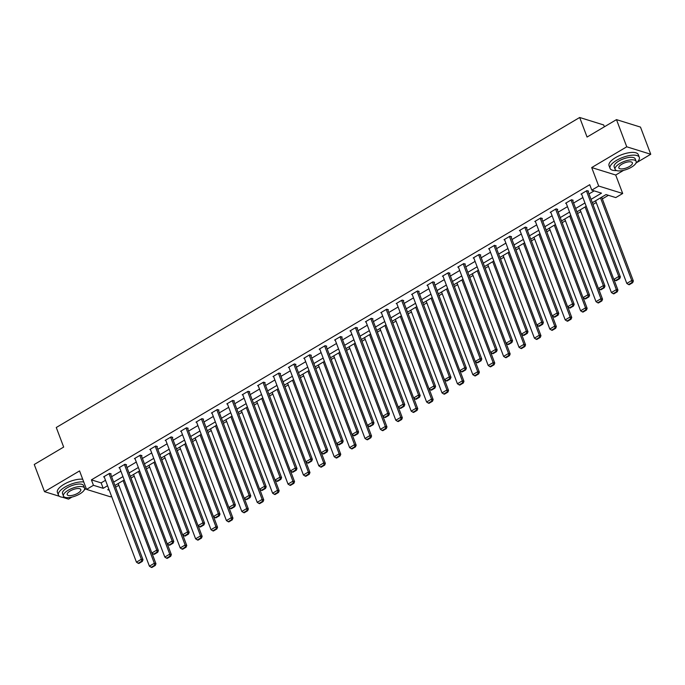 <?xml version="1.0" encoding="UTF-8"?>
<svg xmlns="http://www.w3.org/2000/svg" width="685" height="685" viewBox="0 0 685 685"><rect width="100%" height="100%" fill="white"/><g stroke="black" fill="none" stroke-linecap="round" stroke-linejoin="round"><path stroke-width="1.03" d="M111.535 496.257L110.55 496.848L86.541 489.39L93.451 485.297L103.187 488.319L107.554 485.733M62.481 497.25L68.517 499.125L72.011 497.062M85.008 489.355L86.259 488.619M604.375 126.802L603.673 124.953L579.673 117.486L56.273 427.5L63.671 447.065L34.25 464.49L44.516 491.667L59.398 496.291M579.673 117.486L587.062 137.051L616.483 119.627L640.484 127.093L650.75 154.262L626.749 146.804L591.703 167.56L598.69 186.037L622.691 193.495L615.781 197.588L606.045 194.566L592.319 202.7M591.703 167.56L615.704 175.017L623.641 170.325M636.639 162.619L650.75 154.262M615.704 175.017L622.691 193.495M115.585 487.206L118.839 485.288M130.989 478.087L134.234 476.161M146.385 468.968L149.638 467.042M161.788 459.849L165.034 457.922M177.184 450.721L180.438 448.795M192.588 441.602L195.833 439.676M207.983 432.483L211.237 430.557M223.387 423.356L226.632 421.438M238.782 414.237L242.036 412.31M254.186 405.118L257.44 403.191M269.582 395.998L272.835 394.072M284.986 386.871L288.239 384.944M300.381 377.752L303.635 375.825M315.785 368.633L319.039 366.706M331.18 359.505L334.434 357.587M346.584 350.386L349.838 348.459M361.98 341.267L365.233 339.34M377.384 332.148L380.637 330.221M392.779 323.02L396.033 321.094M408.183 313.901L411.437 311.975M423.578 304.782L426.832 302.856M438.982 295.655L442.236 293.737M454.386 286.535L457.631 284.609M469.782 277.416L473.035 275.49M485.185 268.297L488.431 266.371M500.581 259.17L503.835 257.243M515.985 250.051L519.23 248.124M531.38 240.932L534.634 239.005M546.784 231.813L550.029 229.886M562.179 222.685L565.433 220.758M577.583 213.566L580.829 211.639M592.979 204.447L596.233 202.52M602.338 198.898L608.408 195.302M616.483 119.627L626.749 146.804M591.052 199.352L601.507 193.153L591.78 190.13L589.725 184.702L91.405 479.86L101.132 482.882L105.499 480.296M111.604 476.683L120.902 471.177M127.008 467.555L136.298 462.05M142.411 458.436L151.702 452.931M157.807 449.317L167.097 443.812M173.211 440.19L182.501 434.684M188.606 431.07L197.905 425.565M204.01 421.951L213.3 416.446M219.405 412.832L228.704 407.327M234.809 403.705L244.1 398.199M250.205 394.586L259.504 389.08M265.609 385.467L274.899 379.961M281.004 376.339L290.303 370.842M296.408 367.22L305.698 361.714M311.803 358.101L321.102 352.595M327.207 348.982L336.498 343.476M342.603 339.854L351.902 334.349M358.007 330.735L367.297 325.229M373.402 321.616L382.701 316.11M388.806 312.488L398.096 306.991M404.201 303.369L413.5 297.864M419.605 294.25L428.896 288.745M435.001 285.131L444.3 279.626M450.405 276.004L459.695 270.498M465.8 266.885L475.099 261.379M481.204 257.766L490.494 252.26M496.599 248.638L505.898 243.141M512.003 239.519L521.294 234.013M527.399 230.4L536.697 224.894M542.803 221.281L552.093 215.775M558.198 212.153L567.497 206.647M573.602 203.034L582.892 197.528M588.997 193.915L594.143 190.867M588.055 191.398L588.543 191.106L586.925 190.601L581 194.112L581.685 194.326M572.651 200.525L573.148 200.225L571.521 199.729L565.604 203.231L566.281 203.445M557.247 209.644L557.744 209.353L556.126 208.848L550.201 212.359L550.886 212.564M541.852 218.763L542.349 218.472L540.722 217.967L534.797 221.478L535.482 221.692M526.448 227.882L526.945 227.591L525.327 227.086L519.401 230.597L520.086 230.811M511.053 237.01L511.549 236.719L509.923 236.214L503.997 239.716L504.682 239.93M495.649 246.129L496.146 245.838L494.527 245.333L488.602 248.843L489.287 249.057M480.253 255.248L480.75 254.957L479.123 254.452L473.198 257.962L473.883 258.176M464.85 264.376L465.346 264.076L463.728 263.579L457.803 267.082L458.488 267.296M449.454 273.495L449.951 273.204L448.324 272.699L442.399 276.209L443.084 276.415M434.05 282.614L434.547 282.323L432.929 281.818L427.003 285.328L427.688 285.542M418.655 291.733L419.151 291.442L417.525 290.937L411.599 294.447L412.284 294.661M403.251 300.861L403.748 300.569L402.129 300.064L396.204 303.566L396.889 303.78M387.856 309.98L388.344 309.688L386.725 309.183L380.8 312.694L381.485 312.908M372.452 319.099L372.948 318.808L371.33 318.302L365.405 321.813L366.09 322.027M357.056 328.226L357.544 327.927L355.926 327.43L350.001 330.932L350.686 331.146M341.652 337.345L342.149 337.054L340.531 336.549L334.605 340.06L335.29 340.265M326.257 346.464L326.745 346.173L325.127 345.668L319.201 349.179L319.886 349.393M310.853 355.583L311.35 355.292L309.731 354.787L303.806 358.298L304.491 358.512M295.458 364.711L295.946 364.42L294.327 363.915L288.402 367.417L289.087 367.631M280.054 373.83L280.55 373.539L278.923 373.034L273.007 376.544L273.692 376.759M264.658 382.949L265.146 382.658L263.528 382.153L257.603 385.664L258.288 385.878M249.254 392.077L249.751 391.777L248.124 391.281L242.207 394.783L242.892 394.997M233.859 401.196L234.347 400.905L232.729 400.4L226.803 403.91L227.488 404.116M218.455 410.315L218.952 410.024L217.325 409.519L211.408 413.029L212.093 413.243M203.06 419.434L203.548 419.143L201.929 418.638L196.004 422.148L196.689 422.362M187.656 428.562L188.152 428.271L186.525 427.765L180.609 431.267L181.294 431.481M172.26 437.681L172.748 437.39L171.13 436.884L165.205 440.395L165.89 440.609M156.856 446.8L157.353 446.509L155.726 446.003L149.809 449.514L150.494 449.728M141.461 455.927L141.949 455.628L140.331 455.131L134.406 458.633L135.091 458.847M126.057 465.046L126.554 464.755L124.927 464.25L119.01 467.761L119.695 467.966M110.662 474.166L111.15 473.874L109.531 473.369L103.606 476.88L104.291 477.094M86.541 489.39L79.563 470.912L44.516 491.667M91.405 479.86L93.451 485.297M591.78 190.13L598.69 186.037M108.821 489.081L107.725 489.732L109.249 490.203M586.214 206.313L576.924 211.819M570.819 215.432L561.52 220.938M555.415 224.56L546.125 230.066M540.02 233.679L530.721 239.185M524.616 242.798L515.326 248.304M509.22 251.926L499.922 257.432M493.817 261.045L484.526 266.551M478.413 270.164L469.122 275.67M463.017 279.283L453.718 284.789M447.613 288.411L438.323 293.916M432.218 297.53L422.919 303.035M416.814 306.649L407.524 312.154M401.419 315.776L392.12 321.282M386.015 324.895L376.724 330.401M370.619 334.015L361.32 339.52M355.215 343.134L345.925 348.639M339.82 352.261L330.521 357.767M324.416 361.38L315.126 366.886M309.021 370.499L299.722 376.005M293.617 379.627L284.326 385.124M278.221 388.746L268.922 394.252M262.817 397.865L253.527 403.371M247.422 406.984L238.123 412.49M232.018 416.112L222.728 421.617M216.623 425.231L207.324 430.737M201.219 434.35L191.928 439.856M185.823 443.478L176.524 448.975M170.419 452.597L161.129 458.102M155.024 461.716L145.725 467.221M139.62 470.835L130.33 476.34M124.225 479.962L114.926 485.468M113.659 482.112L122.957 476.606M129.063 472.992L138.353 467.487M144.458 463.873L153.757 458.368M159.862 454.746L169.152 449.24M175.257 445.627L184.556 440.121M190.661 436.508L199.952 431.002M206.057 427.389L215.355 421.883M221.46 418.261L230.751 412.755M236.856 409.142L246.155 403.636M252.26 400.023L261.55 394.517M267.655 390.895L276.954 385.398M283.059 381.776L292.349 376.27M298.454 372.657L307.753 367.151M313.858 363.538L323.149 358.032M329.262 354.41L338.553 348.905M344.658 345.291L353.957 339.786M360.062 336.172L369.352 330.667M375.457 327.045L384.756 321.548M390.861 317.926L400.151 312.42M406.256 308.807L415.555 303.301M421.66 299.688L430.951 294.182M437.056 290.56L446.355 285.054M452.46 281.441L461.75 275.935M467.855 272.322L477.154 266.816M483.259 263.194L492.549 257.697M498.654 254.075L507.953 248.569M514.058 244.956L523.349 239.45M529.454 235.837L538.753 230.331M544.858 226.709L554.148 221.204M560.253 217.59L569.552 212.085M575.657 208.471L584.947 202.965M101.132 482.882L103.187 488.319M586.428 190.892L618.76 276.457L620.387 276.963L587.858 190.892M581.496 193.821L613.828 279.386L618.76 276.457L619.043 278.461L615.584 280.507L616.235 280.713L619.694 278.667L619.043 278.461M620.387 276.963L619.694 278.667M615.584 280.507L613.828 279.386M600.505 197.854L631.733 280.49L626.801 283.419L595.573 200.773M632.015 282.494L628.565 284.54L629.207 284.746L632.666 282.7L632.015 282.494L631.733 280.49L633.36 280.996L601.678 197.16M626.801 283.419L628.565 284.54M632.666 282.7L633.36 280.996M635.86 163.278A15.635 5.78 159.3 0 0 639.302 157.336A15.635 5.78 159.3 0 0 616.568 160.341A15.635 5.78 159.3 0 0 610.061 168.382A15.635 5.78 159.3 0 0 616.577 170.565M639.302 157.336L638.274 154.613A15.635 5.78 159.3 0 0 615.541 157.619A15.635 5.78 159.3 0 0 609.033 165.667L610.061 168.382M615.096 169.341L614.154 166.84A11.251 4.161 -20.7 0 1 618.846 161.043A11.251 4.161 -20.7 0 1 635.209 158.877L636.151 161.377A11.251 4.161 159.3 0 0 619.788 163.544A11.251 4.161 159.3 0 0 615.096 169.341A11.251 4.161 159.3 0 0 631.467 167.174A11.251 4.161 159.3 0 0 636.151 161.377M621.86 164.186A7.252 2.68 159.3 0 0 618.838 167.919A7.252 2.68 159.3 0 0 629.387 166.523A7.252 2.68 159.3 0 0 632.409 162.79A7.252 2.68 159.3 0 0 621.86 164.186M84.229 490.015A15.635 5.78 159.3 0 0 86.122 488.259M83.733 481.949A15.635 5.78 159.3 0 0 64.947 487.078A15.635 5.78 159.3 0 0 58.43 495.118A15.635 5.78 159.3 0 0 64.947 497.301M82.705 479.235A15.635 5.78 159.3 0 0 63.919 484.355A15.635 5.78 159.3 0 0 57.403 492.404L58.43 495.118M63.465 496.068L62.523 493.577A11.251 4.161 -20.7 0 1 67.216 487.78A11.251 4.161 -20.7 0 1 83.579 485.614L84.529 488.114A11.251 4.161 159.3 0 0 68.157 490.28A11.251 4.161 159.3 0 0 63.465 496.068A11.251 4.161 159.3 0 0 79.837 493.911A11.251 4.161 159.3 0 0 84.529 488.114M70.238 490.922A7.252 2.68 159.3 0 0 67.216 494.656A7.252 2.68 159.3 0 0 77.756 493.26A7.252 2.68 159.3 0 0 80.779 489.527A7.252 2.68 159.3 0 0 70.238 490.922M571.033 200.02L603.365 285.585L604.983 286.09L572.463 200.02M566.093 202.94L598.425 288.505L603.365 285.585L603.639 287.589L600.188 289.635L600.839 289.832L604.29 287.786L603.639 287.589M604.983 286.09L604.29 287.786M600.188 289.635L598.425 288.505M555.629 209.139L587.961 294.704L589.588 295.209L557.059 209.139M550.697 212.059L583.029 297.624L587.961 294.704L588.244 296.708L584.784 298.754L585.435 298.951L588.894 296.905L588.244 296.708M589.588 295.209L588.894 296.905M584.784 298.754L583.029 297.624M585.11 206.973L616.337 289.618L611.397 292.538L580.169 209.893M616.62 291.622L613.161 293.668L613.811 293.865L617.262 291.819L616.62 291.622L616.337 289.618L617.956 290.115L613.923 279.446M611.397 292.538L613.161 293.668M617.262 291.819L617.956 290.115M569.706 216.092L600.933 298.737L596.001 301.657L564.774 219.02M601.216 300.741L597.765 302.787L598.407 302.984L601.867 300.938L601.216 300.741L600.933 298.737L602.56 299.242L598.527 288.573M596.001 301.657L597.765 302.787M601.867 300.938L602.56 299.242M540.234 218.258L572.566 303.823L574.184 304.328L541.664 218.258M535.293 221.186L567.625 306.752L572.566 303.823L572.84 305.827L569.389 307.873L570.04 308.079L573.491 306.032L572.84 305.827M574.184 304.328L573.491 306.032M569.389 307.873L567.625 306.752M524.83 227.386L557.162 312.951L558.789 313.447L526.26 227.377M519.898 230.306L552.23 315.871L557.162 312.951L557.444 314.954L553.985 317.001L554.636 317.198L558.095 315.151L557.444 314.954M558.789 313.447L558.095 315.151M553.985 317.001L552.23 315.871M509.435 236.505L541.766 322.07L543.385 322.575L510.864 236.505M504.494 239.425L536.826 324.99L541.766 322.07L542.04 324.074L538.59 326.12L539.241 326.317L542.691 324.27L542.04 324.074M543.385 322.575L542.691 324.27M538.59 326.12L536.826 324.99M554.311 225.211L585.538 307.856L580.597 310.784L549.37 228.139M585.821 309.86L582.361 311.906L583.012 312.112L586.463 310.065L585.821 309.86L585.538 307.856L587.156 308.361L583.123 297.692M580.597 310.784L582.361 311.906M586.463 310.065L587.156 308.361M538.907 234.338L570.134 316.975L565.202 319.904L533.975 237.258M570.417 318.979L566.966 321.025L567.608 321.231L571.067 319.184L570.417 318.979L570.134 316.975L571.761 317.48L567.728 306.811M565.202 319.904L566.966 321.025M571.067 319.184L571.761 317.48M523.511 243.458L554.739 326.103L549.798 329.023L518.571 246.377M555.021 328.106L551.562 330.153L552.213 330.35L555.663 328.303L555.021 328.106L554.739 326.103L556.357 326.608L552.324 315.939M549.798 329.023L551.562 330.153M555.663 328.303L556.357 326.608M494.031 245.624L526.363 331.189L527.981 331.694L495.46 245.624M489.099 248.552L521.431 334.117L526.363 331.189L526.645 333.193L523.186 335.239L523.837 335.444L527.296 333.398L526.645 333.193M527.981 331.694L527.296 333.398M523.186 335.239L521.431 334.117M508.107 252.577L539.335 335.222L534.403 338.142L503.175 255.505M539.617 337.225L536.158 339.272L536.809 339.469L540.268 337.422L539.617 337.225L539.335 335.222L540.962 335.727L536.929 325.058M534.403 338.142L536.158 339.272M540.268 337.422L540.962 335.727M478.635 254.743L510.967 340.308L512.585 340.813L480.065 254.743M473.695 257.671L506.027 343.236L510.967 340.308L511.241 342.312L507.79 344.358L508.441 344.564L511.892 342.517L511.241 342.312M512.585 340.813L511.892 342.517M507.79 344.358L506.027 343.236M492.712 261.696L523.939 344.341L518.999 347.269L487.771 264.624M524.213 346.345L520.763 348.391L521.413 348.596L524.864 346.55L524.213 346.345L523.939 344.341L525.558 344.846L521.525 334.177M518.999 347.269L520.763 348.391M524.864 346.55L525.558 344.846M463.231 263.871L495.563 349.436L497.182 349.941L464.661 263.871M458.299 266.79L490.631 352.355L495.563 349.436L495.846 351.439L492.387 353.486L493.037 353.683L496.497 351.636L495.846 351.439M497.182 349.941L496.497 351.636M492.387 353.486L490.631 352.355M477.308 270.823L508.535 353.469L503.603 356.388L472.376 273.743M508.818 355.464L505.359 357.51L506.01 357.716L509.469 355.669L508.818 355.464L508.535 353.469L510.162 353.965L506.129 343.296M503.603 356.388L505.359 357.51M509.469 355.669L510.162 353.965M447.827 272.99L480.168 358.555L481.786 359.06L449.266 272.99M442.895 275.909L475.227 361.474L480.168 358.555L480.442 360.558L476.991 362.605L477.633 362.802L481.093 360.755L480.442 360.558M481.786 359.06L481.093 360.755M476.991 362.605L475.227 361.474M461.913 279.942L493.14 362.588L488.199 365.507L456.972 282.862M493.414 364.591L489.963 366.638L490.614 366.835L494.065 364.788L493.414 364.591L493.14 362.588L494.758 363.093L490.725 352.424M488.199 365.507L489.963 366.638M494.065 364.788L494.758 363.093M432.432 282.109L464.764 367.674L466.382 368.179L433.862 282.109M427.5 285.037L459.832 370.602L464.764 367.674L465.046 369.677L461.587 371.724L462.238 371.929L465.689 369.883L465.046 369.677M466.382 368.179L465.689 369.883M461.587 371.724L459.832 370.602M446.509 289.061L477.736 371.707L472.804 374.635L441.577 291.99M478.019 373.71L474.559 375.757L475.21 375.962L478.669 373.916L478.019 373.71L477.736 371.707L479.363 372.212L475.33 361.543M472.804 374.635L474.559 375.757M478.669 373.916L479.363 372.212M417.028 291.236L449.369 376.801L450.987 377.298L418.466 291.228M412.096 294.156L444.428 379.721L449.369 376.801L449.643 378.796L446.192 380.851L446.834 381.048L450.293 379.002L449.643 378.796M450.987 377.298L450.293 379.002M446.192 380.851L444.428 379.721M431.113 298.189L462.341 380.826L457.4 383.754L426.173 301.109M462.615 382.829L459.164 384.876L459.815 385.081L463.265 383.035L462.615 382.829L462.341 380.826L463.959 381.331L459.926 370.662M457.4 383.754L459.164 384.876M463.265 383.035L463.959 381.331M401.633 300.355L433.965 385.92L435.583 386.426L403.063 300.355M396.692 303.275L429.033 388.84L433.965 385.92L434.247 387.924L430.788 389.97L431.439 390.167L434.889 388.121L434.247 387.924M435.583 386.426L434.889 388.121M430.788 389.97L429.033 388.84M415.709 307.308L446.937 389.953L442.005 392.873L410.777 310.228M447.219 391.957L443.76 394.003L444.411 394.2L447.87 392.154L447.219 391.957L446.937 389.953L448.564 390.459L444.531 379.79M442.005 392.873L443.76 394.003M447.87 392.154L448.564 390.459M386.229 309.474L418.561 395.039L420.188 395.545L387.667 309.474M381.297 312.403L413.629 397.968L418.561 395.039L418.843 397.043L415.393 399.09L416.035 399.295L419.494 397.249L418.843 397.043M420.188 395.545L419.494 397.249M415.393 399.09L413.629 397.968M400.314 316.427L431.541 399.072L426.601 401.992L395.373 319.356M431.815 401.076L428.365 403.123L429.015 403.319L432.466 401.273L431.815 401.076L431.541 399.072L433.16 399.578L429.127 388.909M426.601 401.992L428.365 403.123M432.466 401.273L433.16 399.578M370.833 318.593L403.165 404.159L404.784 404.664L372.263 318.593M365.893 321.522L398.233 407.087L403.165 404.159L403.448 406.162L399.989 408.209L400.639 408.414L404.09 406.368L403.448 406.162M404.784 404.664L404.09 406.368M399.989 408.209L398.233 407.087M384.91 325.546L416.137 408.192L411.205 411.12L379.978 328.475M416.42 410.195L412.961 412.242L413.612 412.447L417.071 410.401L416.42 410.195L416.137 408.192L417.764 408.697L413.731 398.028M411.205 411.12L412.961 412.242M417.071 410.401L417.764 408.697M355.429 327.721L387.761 413.286L389.388 413.791L356.868 327.721M350.497 330.641L382.829 416.206L387.761 413.286L388.044 415.29L384.593 417.336L385.235 417.533L388.695 415.487L388.044 415.29M389.388 413.791L388.695 415.487M384.593 417.336L382.829 416.206M369.515 334.674L400.742 417.319L395.802 420.239L364.574 337.594M401.016 419.314L397.565 421.361L398.216 421.566L401.667 419.52L401.016 419.314L400.742 417.319L402.36 417.816L398.327 407.147M395.802 420.239L397.565 421.361M401.667 419.52L402.36 417.816M340.034 336.84L372.366 422.405L373.984 422.91L341.464 336.84M335.093 339.76L367.425 425.325L372.366 422.405L372.649 424.409L369.189 426.455L369.84 426.652L373.291 424.606L372.649 424.409M373.984 422.91L373.291 424.606M369.189 426.455L367.425 425.325M354.111 343.793L385.338 426.438L380.406 429.358L349.179 346.713M385.621 428.442L382.161 430.488L382.812 430.685L386.272 428.639L385.621 428.442L385.338 426.438L386.965 426.943L382.932 416.274M380.406 429.358L382.161 430.488M386.272 428.639L386.965 426.943M324.63 345.959L356.962 431.524L358.589 432.029L326.06 345.959M319.698 348.888L352.03 434.453L356.962 431.524L357.245 433.528L353.794 435.574L354.436 435.78L357.895 433.733L357.245 433.528M358.589 432.029L357.895 433.733M353.794 435.574L352.03 434.453M338.715 352.912L369.943 435.557L365.002 438.486L333.775 355.84M370.217 437.561L366.766 439.607L367.417 439.813L370.868 437.766L370.217 437.561L369.943 435.557L371.561 436.062L367.528 425.394M365.002 438.486L366.766 439.607M370.868 437.766L371.561 436.062M309.235 355.087L341.567 440.652L343.185 441.149L310.665 355.078M304.294 358.007L336.626 443.572L341.567 440.652L341.849 442.647L338.39 444.693L339.041 444.899L342.491 442.853L341.849 442.647M343.185 441.149L342.491 442.853M338.39 444.693L336.626 443.572M323.311 362.04L354.539 444.676L349.607 447.605L318.379 364.959M354.821 446.68L351.362 448.726L352.013 448.932L355.472 446.885L354.821 446.68L354.539 444.676L356.166 445.181L352.133 434.513M349.607 447.605L351.362 448.726M355.472 446.885L356.166 445.181M293.831 364.206L326.163 449.771L327.79 450.276L295.261 364.206M288.899 367.126L321.231 452.691L326.163 449.771L326.445 451.775L322.995 453.821L323.637 454.018L327.096 451.972L326.445 451.775M327.79 450.276L327.096 451.972M322.995 453.821L321.231 452.691M307.908 371.159L339.143 453.804L334.203 456.724L302.975 374.078M339.417 455.808L335.967 457.854L336.618 458.051L340.068 456.004L339.417 455.808L339.143 453.804L340.762 454.309L336.729 443.632M334.203 456.724L335.967 457.854M340.068 456.004L340.762 454.309M278.435 373.325L310.767 458.89L312.386 459.395L279.865 373.325M273.495 376.253L305.827 461.818L310.767 458.89L311.05 460.894L307.591 462.94L308.241 463.146L311.692 461.099L311.05 460.894M312.386 459.395L311.692 461.099M307.591 462.94L305.827 461.818M292.512 380.278L323.74 462.923L318.808 465.843L287.58 383.206M324.022 464.927L320.563 466.973L321.214 467.17L324.673 465.124L324.022 464.927L323.74 462.923L325.358 463.428L321.333 452.759M318.808 465.843L320.563 466.973M324.673 465.124L325.358 463.428M263.031 382.444L295.363 468.009L296.99 468.514L264.461 382.444M258.099 385.372L290.431 470.938L295.363 468.009L295.646 470.013L292.195 472.059L292.837 472.265L296.297 470.218L295.646 470.013M296.99 468.514L296.297 470.218M292.195 472.059L290.431 470.938M277.108 389.397L308.344 472.042L303.404 474.97L272.176 392.325M308.618 474.046L305.167 476.092L305.818 476.298L309.269 474.251L308.618 474.046L308.344 472.042L309.962 472.547L305.93 461.878M303.404 474.97L305.167 476.092M309.269 474.251L309.962 472.547M247.636 391.572L279.968 477.137L281.586 477.642L249.066 391.572M242.695 394.492L275.027 480.057L279.968 477.137L280.251 479.14L276.791 481.187L277.442 481.384L280.893 479.337L280.251 479.14M281.586 477.642L280.893 479.337M276.791 481.187L275.027 480.057M261.713 398.524L292.94 481.17L288.008 484.089L256.772 401.444M293.223 483.165L289.764 485.211L290.414 485.417L293.874 483.37L293.223 483.165L292.94 481.17L294.559 481.666L290.534 470.997M288.008 484.089L289.764 485.211M293.874 483.37L294.559 481.666M232.232 400.691L264.564 486.256L266.191 486.761L233.662 400.691M227.3 403.611L259.632 489.176L264.564 486.256L264.847 488.259L261.396 490.306L262.038 490.503L265.497 488.456L264.847 488.259M266.191 486.761L265.497 488.456M261.396 490.306L259.632 489.176M246.309 407.643L277.545 490.289L272.604 493.209L241.377 410.563M277.819 492.292L274.368 494.339L275.019 494.536L278.47 492.489L277.819 492.292L277.545 490.289L279.163 490.794L275.13 480.125M272.604 493.209L274.368 494.339M278.47 492.489L279.163 490.794M216.837 409.81L249.169 495.375L250.787 495.88L218.267 409.81M211.896 412.738L244.228 498.303L249.169 495.375L249.451 497.378L245.992 499.425L246.643 499.63L250.093 497.584L249.451 497.378M250.787 495.88L250.093 497.584M245.992 499.425L244.228 498.303M230.913 416.763L262.141 499.408L257.209 502.336L225.973 419.691M262.423 501.411L258.964 503.458L259.615 503.663L263.074 501.617L262.423 501.411L262.141 499.408L263.759 499.913L259.735 489.244M257.209 502.336L258.964 503.458M263.074 501.617L263.759 499.913M201.433 418.937L233.765 504.502L235.392 504.999L202.863 418.929M196.501 421.857L228.833 507.422L233.765 504.502L234.047 506.498L230.597 508.544L231.239 508.749L234.698 506.703L234.047 506.498M235.392 504.999L234.698 506.703M230.597 508.544L228.833 507.422M215.51 425.89L246.746 508.527L241.805 511.455L210.578 428.81M247.02 510.53L243.569 512.577L244.211 512.782L247.67 510.736L247.02 510.53L246.746 508.527L248.364 509.032L244.331 498.363M241.805 511.455L243.569 512.577M247.67 510.736L248.364 509.032M186.037 428.056L218.369 513.622L219.988 514.127L187.467 428.056M181.097 430.976L213.429 516.541L218.369 513.622L218.652 515.625L215.193 517.672L215.844 517.869L219.294 515.822L218.652 515.625M219.988 514.127L219.294 515.822M215.193 517.672L213.429 516.541M200.114 435.009L231.342 517.654L226.41 520.574L195.174 437.929M231.624 519.658L228.165 521.705L228.816 521.901L232.266 519.855L231.624 519.658L231.342 517.654L232.96 518.16L228.936 507.482M226.41 520.574L228.165 521.705M232.266 519.855L232.96 518.16M170.633 437.176L202.965 522.741L204.592 523.246L172.063 437.176M165.702 440.104L198.034 525.669L202.965 522.741L203.248 524.744L199.789 526.791L200.44 526.996L203.899 524.95L203.248 524.744M204.592 523.246L203.899 524.95M199.789 526.791L198.034 525.669M184.71 444.128L215.938 526.774L211.006 529.693L179.778 447.057M216.22 528.777L212.77 530.824L213.412 531.021L216.871 528.974L216.22 528.777L215.938 526.774L217.565 527.279L213.532 516.61M211.006 529.693L212.77 530.824M216.871 528.974L217.565 527.279M155.238 446.295L187.57 531.86L189.188 532.365L156.668 446.295M150.298 449.223L182.63 534.788L187.57 531.86L187.844 533.863L184.393 535.91L185.044 536.115L188.495 534.069L187.844 533.863M189.188 532.365L188.495 534.069M184.393 535.91L182.63 534.788M169.315 453.247L200.542 535.893L195.61 538.821L164.374 456.176M200.825 537.896L197.366 539.943L198.016 540.148L201.467 538.102L200.825 537.896L200.542 535.893L202.161 536.398L198.136 525.729M195.61 538.821L197.366 539.943M201.467 538.102L202.161 536.398M139.834 455.422L172.166 540.987L173.793 541.492L141.264 455.422M134.902 458.342L167.234 543.907L172.166 540.987L172.449 542.991L168.989 545.037L169.64 545.234L173.099 543.188L172.449 542.991M173.793 541.492L173.099 543.188M168.989 545.037L167.234 543.907M153.911 462.375L185.138 545.02L180.206 547.94L148.979 465.295M185.421 547.015L181.97 549.062L182.612 549.267L186.072 547.221L185.421 547.015L185.138 545.02L186.765 545.517L182.732 534.848M180.206 547.94L181.97 549.062M186.072 547.221L186.765 545.517M124.439 464.541L156.771 550.106L158.389 550.612L125.869 464.541M119.498 467.461L151.83 553.026L156.771 550.106L157.045 552.11L153.594 554.156L154.245 554.353L157.696 552.307L157.045 552.11M158.389 550.612L157.696 552.307M153.594 554.156L151.83 553.026M138.516 471.494L169.743 554.139L164.802 557.059L133.575 474.414M170.026 556.143L166.566 558.189L167.217 558.386L170.668 556.34L170.026 556.143L169.743 554.139L171.361 554.644L167.328 543.976M164.802 557.059L166.566 558.189M170.668 556.34L171.361 554.644M109.035 473.66L141.367 559.225L142.994 559.731L110.465 473.66M104.103 476.589L136.435 562.154L141.367 559.225L141.649 561.229L138.19 563.275L138.841 563.481L142.3 561.435L141.649 561.229M142.994 559.731L142.3 561.435M138.19 563.275L136.435 562.154M123.112 480.613L154.339 563.258L149.407 566.187L118.18 483.541M154.622 565.262L151.171 567.308L151.813 567.514L155.272 565.467L154.622 565.262L154.339 563.258L155.966 563.764L151.933 553.095M149.407 566.187L151.171 567.308M155.272 565.467L155.966 563.764"/></g></svg>
